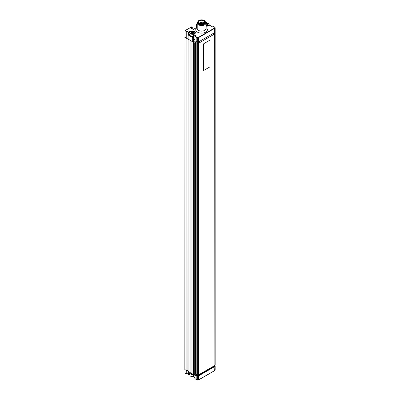 <?xml version="1.0" encoding="UTF-8"?>
<svg xmlns="http://www.w3.org/2000/svg" width="400" height="400" viewBox="0 0 400 400"><rect width="100%" height="100%" fill="white"/><g stroke="black" fill="none" stroke-linecap="round" stroke-linejoin="round"><path stroke-width="0.6" d="M198.59 375.35L198.59 374.87L214.85 365.48A1.02 0.59 0 0 0 215.15 365.065L215.15 33.46A1.02 0.59 180 0 1 214.85 33.875L198.595 43.26L214.85 33.875A1.02 0.59 0 0 0 215.15 33.46A1.02 0.59 0 0 0 214.965 33.12M214.965 31.755A1.02 0.59 180 0 1 215.15 32.09A1.02 0.59 180 0 1 214.85 32.505L198.595 41.895L198.595 43.26A1.02 0.59 180 0 1 197.29 43.325A1.02 0.59 180 0 0 198.595 43.26L198.595 374.865A1.02 0.59 180 0 1 197.29 374.935L195.505 373.915M196.17 374.48L196.17 42.875L195.44 42.4M197.29 374.935L197.29 43.325L196.17 42.875L196.17 41.51L194.835 40.735L194.835 43.115L195.245 43.35L194.835 42.995M194.73 374.365L193.805 373.83L192.93 374.215L191.95 373.65L191.95 41.45L192.93 42.015L192.93 374.215M194.835 42.225L193.805 41.63L192.93 42.015M195.35 375.49L194.73 375.255L194.73 43.055M195.245 375.55L195.245 42.34L197.29 43.325L197.29 41.96L196.17 41.51M195.94 374.7L195.94 374.35L196.685 374.78M196.685 375.245L196.685 374.69M197.695 375.65L197.695 375.03M198.07 375.645L198.07 375.03M198.385 375.47L198.385 374.96M214.38 366.235L214.38 365.755M214.14 366.375L213.795 366.09M185.005 372.85L187.065 374.035L187.065 370.65L187.935 370.145L186.91 370.74L184.85 369.55L184.94 37.295M186.91 370.74L186.91 38.54L184.85 37.35M193.6 39.015L194.925 39.78L193.6 39.13L193.6 41.51L192.67 41.865L192.67 37.585L188.4 35.12L188.4 32.745L188.03 32.475L189.225 31.735A0.435 0.25 180 0 0 189.225 31.375L188.505 30.96A0.435 0.25 0 0 0 187.885 30.96L188.04 31.23L186.755 31.795L184.94 30.695L185.16 30.515L187.065 31.795L187.065 38.45L188.03 37.89L186.91 38.54M189.945 372.4L187.935 371.33L188.03 39.08M188.915 371.895L188.915 39.695L187.935 39.13M188.995 371.85L188.995 39.74M189.945 372.49L189.945 40.29L190.92 40.855L190.92 373.055L189.945 372.49M191.95 373.56L190.92 373.055M197.695 375.365L198.07 375.58M191 373.01L191 40.9M193.675 37.01L193.24 37.26A0.945 0.545 0 0 0 192.965 37.595M189.95 35.435L189.875 34.785L189.95 35.435A2.545 1.47 0 0 0 189.955 35.44L192.825 37.32L193.57 36.915L193.495 34.495L195.605 36.01L195.865 35.745M193.6 41.39L194.835 42.105M196.265 37.27A3.86 2.225 0 0 0 196.255 36.92M195.69 35.965A3.86 2.225 0 0 0 195.145 35.565L195.065 35.52M191.05 36.65L191.31 36.505A1.565 0.905 180 0 1 191.36 36.475M215.15 33.46L215.15 32.09A1.02 0.59 180 0 1 214.85 32.505L198.595 41.895A1.02 0.59 180 0 1 197.29 41.96L196.19 41.515L196.19 37.235L197.29 37.68L197.415 37.4A0.8 0.46 0 0 0 198.44 37.35L214.7 27.96A0.8 0.46 0 0 0 214.785 27.37L212.845 26.06L211.715 26.415L209.605 25.195L208.73 25.7A2.985 1.725 180 0 1 205.945 26.16M191.85 36.755L191.54 36.935M192.8 37.625A1.165 0.67 0 0 1 193.135 37.2L193.595 36.935M195.525 35.825L195.805 35.66M213.72 366.615L213.72 366.135M193.545 374.75L192.98 375.075L193.6 374.72L193.6 41.63M192.98 374.185L192.935 375.175M188.8 372.915L192.67 375.075L192.67 374.065L188.09 371.42L188.09 374.81L188.71 374.985L188.245 374.9M194.99 378.61L196.16 379.465L196.16 375.485L197.29 375.945A1.02 0.59 0 0 0 198.595 375.875L214.85 366.49A1.02 0.59 0 0 0 215.15 366.075A1.02 0.59 0 0 0 214.965 365.735L214.735 365.545M194.925 375.315L194.99 378.79M195.145 378.88L197.415 380A0.8 0.46 180 0 0 198.44 379.95L214.85 370.47A1.02 0.59 0 0 0 215.15 370.055L215.15 366.075M193.495 376.74L194.925 377.745L193.65 377.01M193.43 376.83L193.495 374.9L193.495 376.92M193.57 374.76L193.805 41.63M188.555 375.075L188.74 372.88M186.91 374.125L185.16 373.115M186.755 374.035L186.755 370.65L185.005 369.64L185.005 373.025M214.38 365.9L214.395 366.225L198.135 375.615L196.335 375.1L196.2 374.735L195.35 375.015L195.35 375.61L194.99 375.405M195.35 375.015L196.16 375.485M214.7 370.56L214.85 366.49M196.19 375.5L196.19 379.48L197.29 379.925A1.02 0.59 0 0 0 198.595 379.86L198.44 379.95M193.43 376.54A2.4 1.385 180 0 1 190.715 376.265L190.615 376.205A2.545 1.47 0 0 0 193.43 376.515M194.215 374.095L193.505 374.235M190.34 373.76L190.955 374.16M190.715 376.265L190.615 376.205A2.545 1.47 0 0 1 189.87 375.165L189.87 373.53M189.96 373.295L190.33 373.795M205.32 21.725A4.365 2.52 180 0 1 205.945 23.025A4.365 2.52 180 0 1 203.245 25.355A4.365 2.52 180 0 1 198.49 24.805A4.365 2.52 180 0 1 197.21 23.025A4.365 2.52 180 0 1 197.83 21.725M205.36 22.1A3.9 2.25 180 0 1 203.495 24.6A3.9 2.25 180 0 1 198.82 24.235A3.9 2.25 180 0 1 197.79 22.1M214.825 27.36L214.965 27.475A1.02 0.59 180 0 1 215.15 27.815A1.02 0.59 180 0 1 214.85 28.23L198.595 37.615L198.595 41.895A1.02 0.59 180 0 1 197.29 41.96L197.29 37.68A1.02 0.59 180 0 0 198.595 37.615L198.44 37.35M214.965 28.15L214.785 27.37M214.85 365.48L214.7 27.96M192.67 41.865L188.09 39.045M194.415 33.89L195.18 32.865A2.765 1.595 0 0 1 194.375 33.99L193.65 34.41L195.76 35.625L195.145 36.28L197.415 37.4M195.04 35.565A2.765 1.595 0 0 0 195.155 35.275M189.87 34.275L188.71 34.945L190.275 35.845M190.33 35.875L190.67 36.075M194.99 36.37L194.99 40.825L196.16 41.5L196.16 37.225L194.99 36.545L195.145 36.28M193.57 36.915L193.805 37.23L192.98 37.585L192.98 41.865M192.67 37.585L192.98 37.585M188.4 32.745L188.71 32.745L188.71 34.945L188.4 35.12M188.245 32.3L188.71 32.745L190.46 31.735L190.305 31.465A2.985 1.725 180 0 1 194.525 31.465A2.985 1.725 180 0 1 194.525 33.905M188.04 32.435L188.04 31.23M187.065 38.45L185.005 37.26M186.135 31.435L186.135 31.08M186.25 31.145L186.25 31.505M191.18 28.23L191.025 27.665L192.275 27.245L191.695 26.86L186.56 29.825A0.435 0.25 180 0 1 186.25 29.9L185.005 30.605L185.005 37.44M186.405 31.59L186.405 31.235M193.08 29.3L191.025 28.14A0.58 0.335 180 0 1 191.025 27.665M196.74 27.44L196.74 24.545L196.425 24.055L197.045 24.545L197.045 27.26M196.74 24.545L197.21 24.45M205.845 22.495L206.48 22.435L205.795 22.165M204.335 21.835L204.06 22.185L204.61 22.255A3.055 1.765 0 0 1 202.47 23.735A3.055 1.765 0 0 1 199.265 23.205A3.055 1.765 0 0 1 198.52 22.045A3.055 1.765 0 0 1 200.505 20.395A3.055 1.765 0 0 1 203.885 20.89A3.055 1.765 0 0 1 204.61 21.835L204.335 21.835M197.79 22.045L197.79 22.64A3.785 2.185 0 0 0 198.715 24.075A3.785 2.185 0 0 0 202.9 24.69A3.785 2.185 0 0 0 205.36 22.64L205.36 22.045A3.785 2.185 0 0 0 204.435 20.615A3.785 2.185 0 0 0 200.25 20A3.785 2.185 0 0 0 197.79 22.045A3.785 2.185 0 0 0 198.715 23.48A3.785 2.185 0 0 0 202.9 24.095A3.785 2.185 0 0 0 205.36 22.045M204.335 22.805L204.335 22.255M203.395 22.645L203.62 22.84L202.89 22.84L203.395 22.645M201.5 22.365L202.22 22.325L201.5 22.365M201.4 23.65L201.21 23.465L201.685 23.125L201.94 23.465L201.4 23.65M205.945 25.085A0.695 0.4 0 0 0 206.755 24.925L207.15 24.985A0.695 0.4 0 0 0 207.3 25.215M207.15 24.985L207.15 23.905L207.355 24.385L208.01 24.27A1.435 0.83 0 0 0 206.99 23.68A1.435 0.83 0 0 0 205.945 23.75M205.945 25.215A1.435 0.83 0 0 0 206.245 25.285A1.435 0.83 0 0 0 207.635 25.07A1.435 0.83 0 0 0 208.01 24.27L207.635 25.07M205.945 25.815A2.4 1.385 0 0 0 208.685 25.19A2.4 1.385 0 0 0 208.32 23.505L208.42 23.565A2.545 1.47 180 0 1 209.165 24.605A2.545 1.47 180 0 1 205.945 26.02M208.42 23.565L208.32 23.505A2.4 1.385 0 0 0 205.945 23.155M205.855 23.985L207.15 23.905M206.755 24.925L206.755 23.845M191.44 33.265L191.65 33.265A0.695 0.4 0 0 0 192.55 33.125L192.945 33.185A0.695 0.4 0 0 0 193.095 33.415M192.945 32.105L193.15 32.59L193.805 32.47A1.435 0.83 0 0 0 192.785 31.885A1.435 0.83 0 0 0 191.4 32.1A1.435 0.83 0 0 0 191.025 32.9L191.4 32.1L192.785 31.885L192.945 33.185M194.215 31.765L194.115 31.705A2.4 1.385 0 0 0 190.715 31.705A2.4 1.385 0 0 0 190.715 33.665A2.4 1.385 0 0 0 194.115 33.665A2.4 1.385 0 0 0 194.115 31.705L194.215 31.765A2.545 1.47 180 0 1 194.96 32.805A2.545 1.47 180 0 1 193.39 34.16A2.545 1.47 180 0 1 190.615 33.845A2.545 1.47 180 0 1 189.87 32.805A2.545 1.47 180 0 1 190.615 31.765A2.545 1.47 180 0 1 190.665 31.735M190.94 36.26A2.545 1.47 0 0 0 190.955 36.265L191.74 36.48A2.545 1.47 0 0 0 191.755 36.48L192.62 36.53A2.545 1.47 0 0 0 192.635 36.525L193.475 36.4M191.885 33.48L191.225 33.15M191.12 33.04L191.36 32.35M191.65 33.265L191.65 32.185M192.55 33.125L192.55 32.045M193.605 32.855L193.605 32.485M193.71 32.715L193.43 33.27A1.435 0.83 0 0 0 193.805 32.47L193.71 32.715M191.025 32.9A1.435 0.83 0 0 0 192.045 33.485A1.435 0.83 0 0 0 193.43 33.27M203.405 70.05A0.73 0.42 120 0 0 203.92 70.345L209.58 67.08A0.73 0.42 120 0 0 210.095 66.185L210.095 40.635A0.73 0.42 120 0 0 209.58 40.335L203.92 43.605A0.73 0.42 120 0 0 203.405 44.495L203.405 70.05L203.405 44.495M195.505 374.095L195.505 42.49M193.6 39.13L193.6 37.055M188.665 372.835L192.98 375.075M188.71 374.985L189.87 374.32M188.4 374.985L188.4 372.61M187.065 374.035L188.03 373.48M197.29 375.945L197.29 379.925M198.595 375.875L198.595 379.86M205.945 27.55A5.825 3.36 180 0 1 205.56 32.225A5.825 3.36 180 0 1 197.46 32.15A5.825 3.36 180 0 1 197.21 27.55M197.21 23.025L197.21 28.585A4.365 2.52 0 0 0 198.49 30.365A4.365 2.52 0 0 0 203.245 30.915A4.365 2.52 0 0 0 205.945 28.585L205.945 23.025M189.07 35.15L189.07 35.505M188.09 39.22L188.09 32.385M195.18 32.865A2.765 1.595 0 0 0 193.475 31.39A2.765 1.595 0 0 0 190.46 31.735L190.46 31.86M194.37 35.18L194.37 34.825M195.605 36.905L195.605 36.545M193.805 39.13L193.805 37.23M188.555 32.475L190.305 31.465M186.91 31.525L187.885 30.96M186.755 38.45L186.755 31.795M192.21 27.16L191.18 27.93M192.21 28.82L192.21 27.335M193.6 29.3L193.755 29.24A0.58 0.335 180 0 1 192.93 29.24M197.21 27.245L193.755 29.24M196.89 24.275L197.21 24.095M197.21 23.675L196.38 24.155L196.38 27.65M206.415 23.1L206.415 22.525L205.925 22.805M200.515 22.44L199.92 22.525M207.81 24.655L207.81 24.285M195.44 374.005L195.44 42.455M194.925 378.7L194.925 375.365M188.665 375.085L189.87 374.39M188.03 374.72L188.03 371.385M187.015 374.135L187.995 373.57M184.94 372.935L184.94 369.6M198.55 379.96L214.805 370.57M214.925 27.38L214.155 26.745M215.15 32.09L215.15 27.815M189.135 35.19L189.135 35.545M188.03 39.13L188.03 32.475M193.43 36.785L193.43 34.585M194.925 40.735L194.925 36.46M195.65 36.93L195.65 36.57M184.94 37.35L184.94 30.695M185.05 30.505L186.165 29.86M186.45 29.815L191.585 26.85M192.275 28.86L192.275 27.245M193.04 29.225L193.645 29.225L197.21 27.17M196.315 27.685L196.315 24.245M197.21 23.605L196.425 24.055M205.945 26.12L208.62 25.69M206.48 22.435L206.48 23.1M203.975 23.14L203.975 22.045M203.62 22.84L203.62 23.36M202.89 22.84L202.89 23.64M201.495 22.325L201.495 23.115M202.22 22.325L202.22 23.77M199.94 23.54L199.795 23.18L199.215 23.465M200.63 23.725L200.63 22.595L199.95 22.41L199.9 23.305M209.165 24.605L209.165 25.45M194.96 32.805L194.96 33.44M189.87 32.805L189.87 34.95M191.435 33.265L191.435 32.72"/></g></svg>
